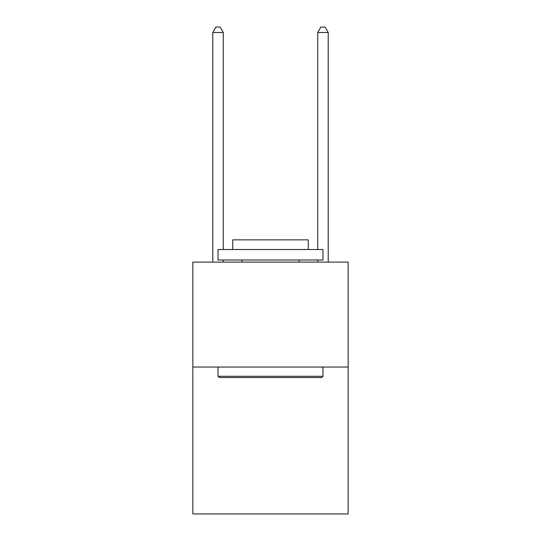 <?xml version="1.0" encoding="UTF-8"?>
<svg xmlns="http://www.w3.org/2000/svg" width="541" height="541" viewBox="0 0 541 541"><rect width="100%" height="100%" fill="white"/><g stroke="black" fill="none" stroke-linecap="round" stroke-linejoin="round"><path stroke-width="0.81" d="M348.154 367.041L348.154 513.95L192.846 513.95L192.846 262.108L348.154 262.108L348.154 367.041L192.846 367.041M219.294 377.537L218.03 376.272L322.97 376.272L321.706 377.537L219.294 377.537M322.97 249.516L322.97 260.005L218.03 260.005L218.03 249.516L322.97 249.516M232.725 249.516L232.725 239.859L308.275 239.859L308.275 249.516M322.97 367.041L322.97 376.272M218.03 367.041L218.03 376.272M299.045 260.005L299.045 262.108M241.955 260.005L241.955 262.108M223.277 249.516L223.277 32.507L212.789 32.507L212.789 262.108M223.277 260.005L223.277 262.108M212.789 32.507L215.933 27.05L220.133 27.05L223.277 32.507M328.211 262.108L328.211 32.507L317.723 32.507L317.723 249.516M317.723 262.108L317.723 260.005M317.723 32.507L320.867 27.05L325.067 27.05L328.211 32.507"/></g></svg>
